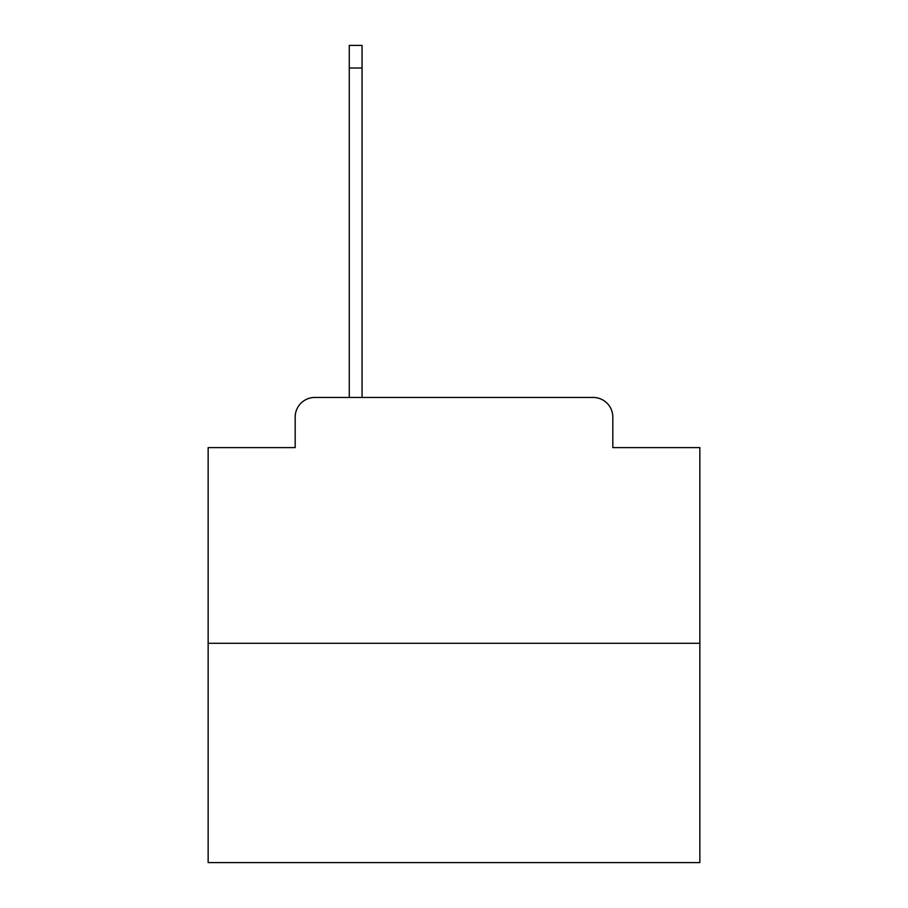 <?xml version="1.0" encoding="UTF-8"?>
<svg xmlns="http://www.w3.org/2000/svg" width="908" height="908" viewBox="0 0 908 908"><rect width="100%" height="100%" fill="white"/><g stroke="black" fill="none" stroke-linecap="round" stroke-linejoin="round"><path stroke-width="1.36" d="M295.179 417.124L295.179 447.61L295.179 417.124A19.67 19.67 0 0 1 314.849 397.454L349.274 397.454L349.274 45.4L362.054 45.4L362.054 397.454L377.297 397.454M699.852 643.307L208.148 643.307L208.148 862.6L699.852 862.6L699.852 447.61L612.821 447.61L612.821 417.124A19.67 19.67 0 0 0 593.151 397.454L314.849 397.454M208.148 643.307L208.148 447.61L295.179 447.61M530.703 397.454L593.151 397.454M612.821 447.61L612.821 417.124M349.274 68.021L362.054 68.021"/></g></svg>
